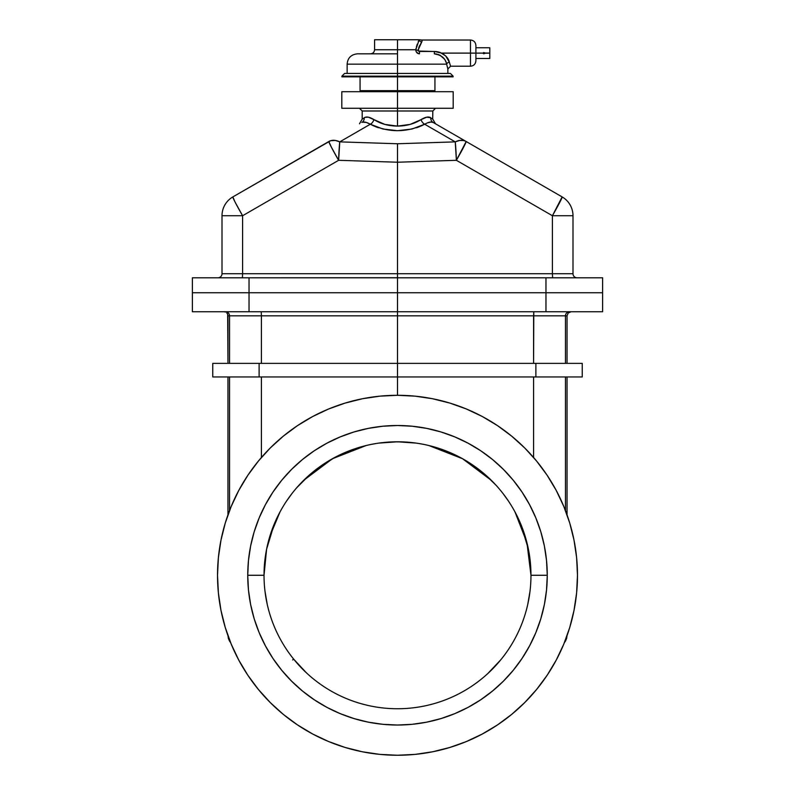 <?xml version="1.0" encoding="UTF-8"?>
<svg xmlns="http://www.w3.org/2000/svg" width="795" height="795" viewBox="0 0 795 795"><rect width="100%" height="100%" fill="white"/><g stroke="black" fill="none" stroke-linecap="round" stroke-linejoin="round"><path stroke-width="1.19" d="M415.994 443.083L397.5 441.791L379.006 443.083M366.127 445.538L332.439 458.725L303.71 480.299M279.989 511.98L269.823 536.347M264.685 562.065L264.029 575.272L247.742 575.272A149.758 149.758 0 0 1 397.5 425.504A149.758 149.758 0 0 1 547.258 575.272L547.258 575.272A149.758 149.758 0 0 0 546.543 560.644M530.971 574.706L530.971 575.272A133.471 133.471 0 0 1 397.5 708.743A133.471 133.471 0 0 1 264.029 575.272A133.471 133.471 0 0 0 397.5 708.743A133.471 133.471 0 0 0 530.971 575.272A133.471 133.471 0 0 0 397.5 441.791A133.471 133.471 0 0 0 264.029 575.272A133.471 133.471 0 0 1 397.5 441.791A133.471 133.471 0 0 1 530.971 575.272L547.258 575.272L530.971 575.272L526.926 542.637L515.011 511.98M491.459 480.468L462.561 458.725L428.873 445.538M402.21 441.881L391.995 441.911M577.478 575.272A179.978 179.978 0 0 1 397.5 755.25A179.978 179.978 0 0 1 217.522 575.272L218.386 557.633L220.98 540.163L225.273 523.021L231.226 506.395L238.768 490.426L247.851 475.281L258.375 461.09L270.23 448.002L283.318 436.147L297.509 425.623L312.654 416.54L328.623 408.988L345.259 403.045L362.391 398.752L379.861 396.158L397.5 395.294L415.139 396.158L432.609 398.752L449.741 403.045L466.377 408.988L482.346 416.54L497.491 425.623L511.682 436.147L524.77 448.002L536.625 461.09L547.149 475.281L556.232 490.426L563.774 506.395L569.727 523.021L574.02 540.163L576.614 557.633L577.478 575.272L576.614 592.911L577.478 575.272A179.978 179.978 0 0 0 397.5 395.294A179.978 179.978 0 0 0 217.522 575.272L218.386 592.911L220.98 610.381L225.273 627.513L231.226 644.149L238.768 660.108L247.851 675.263L258.375 689.444L270.23 702.532L283.318 714.397L297.509 724.921L312.654 733.994L328.623 741.546L345.259 747.499L362.391 751.792L379.861 754.385L397.5 755.25L415.139 754.385L432.609 751.792L449.741 747.499L466.377 741.546L449.741 747.499M546.533 560.545A149.758 149.758 0 0 0 540.839 531.875M540.789 531.716A149.758 149.758 0 0 0 529.629 504.775M529.52 504.567A149.758 149.758 0 0 0 522.067 492.125M521.987 492.006A149.758 149.758 0 0 0 503.503 469.477M503.295 469.269A149.758 149.758 0 0 0 480.766 450.785M480.647 450.705A149.758 149.758 0 0 0 468.195 443.242M467.997 443.133A149.758 149.758 0 0 0 441.056 431.983M440.897 431.933A149.758 149.758 0 0 0 412.227 426.229M412.128 426.219A149.758 149.758 0 0 0 382.872 426.219M382.773 426.229A149.758 149.758 0 0 0 354.103 431.933M353.944 431.983A149.758 149.758 0 0 0 327.003 443.133M326.805 443.242A149.758 149.758 0 0 0 314.353 450.705M314.234 450.785A149.758 149.758 0 0 0 291.705 469.269M291.497 469.477A149.758 149.758 0 0 0 273.013 492.006M272.933 492.125A149.758 149.758 0 0 0 265.48 504.567M265.371 504.775A149.758 149.758 0 0 0 254.211 531.716M254.161 531.875A149.758 149.758 0 0 0 248.467 560.545M248.457 560.644A149.758 149.758 0 0 0 247.742 575.272L264.029 575.272L266.593 549.236L274.186 524.193M529.549 594.72L527.88 603.852M267.1 603.743L265.282 593.547M264.954 591.013L267.259 604.478M527.741 604.478L530.046 591.013M528.377 549.087L520.814 524.193M495.961 485.159L485.377 474.804M476.135 467.42L476.762 467.877M464.717 459.957L465.8 460.593M452.872 453.826L454.213 454.442M440.37 448.867L442.109 449.473M408.401 442.239L409.991 442.378M385.048 442.378L386.638 442.239M392.074 441.911L392.949 441.871M352.901 449.463L354.669 448.857M340.826 454.422L342.198 453.796M329.249 460.563L330.332 459.927M318.298 467.828L318.954 467.351M567.034 376.949L567.034 514.842L567.034 376.949M567.034 315.834L567.034 363.375L567.034 315.834L568.226 312.952L571.118 311.749L568.226 312.952L567.034 315.834L397.5 315.834L397.5 363.375L582.238 363.375L582.238 376.949L582.238 363.375L397.5 363.375L397.5 376.949L582.238 376.949L535.89 376.949L535.89 363.375L535.89 376.949L397.5 376.949L397.5 395.294L397.5 311.749L602.61 311.749L602.61 292.739L602.61 311.749L545.966 311.749L545.966 292.739L602.61 292.739L397.5 292.739L545.966 292.739L545.966 311.749L397.5 311.749L397.5 292.739L397.5 315.834L261.416 315.834L261.416 363.375L261.416 315.834L229.536 315.834L229.536 363.375L397.5 363.375L259.11 363.375L259.11 376.949L397.5 376.949L259.11 376.949L259.11 363.375L212.762 363.375L229.546 363.375L229.536 315.834L227.966 315.834L227.966 363.375L227.658 314.273L227.966 315.834L229.536 315.834A4.074 4.074 90 0 0 225.472 311.749A4.074 4.074 -90 0 1 229.536 315.834L261.416 315.834L261.207 311.749L261.416 315.834L533.584 315.834L533.584 363.375L533.793 311.749L533.584 315.834L565.464 315.834L565.464 363.375L565.464 315.834A4.074 4.074 90 0 1 569.528 311.749L569.528 311.749A4.074 4.074 -90 0 0 565.464 315.834L567.034 315.834M192.39 292.739L397.5 292.739L249.034 292.739L249.034 311.749L397.5 311.749L249.034 311.749L249.034 292.739L192.39 292.739L192.39 311.749L249.034 311.749L192.39 311.749L192.39 292.739L249.034 292.739L192.39 292.739L192.39 277.793L602.61 277.793L545.966 277.793L545.966 292.739L249.034 292.739L249.034 277.793L192.39 277.793L192.39 292.739M264.029 574.706L264.029 575.272M309.623 474.804L296.754 487.713M291.755 493.834L286.518 501.118M358.754 447.545L346.421 451.958L334.576 457.552L315.724 469.775M388.03 442.129L379.563 443.004M375.657 443.6L371.464 444.365M415.437 443.004L406.97 442.129M423.536 444.365L419.343 443.6M454.661 454.651L436.246 447.545M466.188 460.822L460.424 457.552M479.276 469.775L471.654 464.29M508.482 501.118L503.245 493.834M530.971 575.272L528.407 549.236M558.517 311.749L547.179 311.749M564.639 642.3L565.474 641.088L564.639 642.3M566.636 638.395L565.474 641.088L567.034 635.483L566.636 638.395M212.762 376.949L259.11 376.949L212.762 376.949L212.762 363.375L212.762 376.949M533.584 457.483L533.584 376.949L533.584 457.483M565.464 510.599L565.464 376.949L565.464 510.599M546.543 589.9A149.758 149.758 0 0 0 547.258 575.272A149.758 149.758 0 0 1 397.5 725.03A149.758 149.758 0 0 1 247.742 575.272A149.758 149.758 0 0 0 248.457 589.9M248.467 589.999A149.758 149.758 0 0 0 254.161 618.659M254.211 618.828A149.758 149.758 0 0 0 265.371 645.769M265.48 645.967A149.758 149.758 0 0 0 272.933 658.419M273.013 658.538A149.758 149.758 0 0 0 291.497 681.067M291.705 681.275A149.758 149.758 0 0 0 314.234 699.759M314.353 699.829A149.758 149.758 0 0 0 326.805 707.292M327.003 707.401A149.758 149.758 0 0 0 353.944 718.561M354.103 718.61A149.758 149.758 0 0 0 382.773 724.305M382.872 724.315A149.758 149.758 0 0 0 412.128 724.315M412.227 724.305A149.758 149.758 0 0 0 440.897 718.61M441.056 718.561A149.758 149.758 0 0 0 467.997 707.401M468.195 707.292A149.758 149.758 0 0 0 480.647 699.829M480.766 699.759A149.758 149.758 0 0 0 503.295 681.275M503.503 681.067A149.758 149.758 0 0 0 521.987 658.538M522.067 658.419A149.758 149.758 0 0 0 529.52 645.967M529.629 645.769A149.758 149.758 0 0 0 540.789 618.828M540.839 618.659A149.758 149.758 0 0 0 546.533 589.999M576.614 592.911L574.02 610.381L569.727 627.513L563.774 644.149L556.232 660.108L547.149 675.263L536.625 689.444L524.77 702.532L511.682 714.397L497.491 724.921L482.346 733.994L466.377 741.546M247.742 575.272L248.457 589.95L250.614 604.488L254.181 618.749L259.14 632.582L265.421 645.868L272.973 658.479L281.728 670.274L291.606 681.166L302.488 691.034L314.293 699.789L326.904 707.351L340.19 713.632L354.023 718.581L368.284 722.158L382.822 724.315L397.5 725.03L412.178 724.315L426.716 722.158L440.977 718.581L454.81 713.632L468.096 707.351L480.707 699.789L492.512 691.034L503.394 681.166L513.272 670.274L522.027 658.479L529.579 645.868L535.86 632.582L540.819 618.749L544.386 604.488L546.543 589.95L547.258 575.272L546.543 560.594L544.386 546.056L540.819 531.795L535.86 517.962L529.579 504.676L522.027 492.065L513.272 480.26L503.394 469.368L492.512 459.5L480.707 450.745L468.096 443.193L454.81 436.912L440.977 431.953L426.716 428.386L412.178 426.229L397.5 425.504L382.822 426.229L368.284 428.386L354.023 431.953L340.19 436.912L326.904 443.193L314.293 450.745L302.488 459.5L291.606 469.368L281.728 480.26L272.973 492.065L265.421 504.676L259.14 517.962L254.181 531.795L250.614 546.056L248.457 560.594L247.742 575.272M487.713 673.643L500.82 659.77M227.966 514.842L227.966 376.949L227.966 514.842M228.364 638.395L227.966 635.483L229.526 641.088L228.364 638.395M230.361 642.3L229.526 641.088L230.361 642.3M293.633 659.105L292.649 659.949L293.633 659.105L306.512 672.928M226.774 312.952L227.658 314.273L226.774 312.952M225.452 312.067L224.687 311.829L225.452 312.067M223.882 311.749L224.687 311.829L223.882 311.749M261.416 376.949L261.416 457.483L261.416 376.949M229.536 376.949L229.536 510.599L229.536 376.949M435.531 123.821L432.689 119.031L432.818 110.992L397.5 110.992L397.5 108.279L341.81 108.279L397.5 108.279L397.5 91.703L453.19 91.703L397.5 91.703L397.5 110.992L362.182 110.992L397.5 110.992L397.5 126.097L410.101 124.418L426.696 117.173L430.741 117.74C433.494 119.568 433.494 119.568 430.741 117.74A5.436 5.018 -60 0 0 433.136 122.44L562.135 196.912A21.733 21.733 0 0 1 572.996 215.733L572.996 273.719L572.996 215.733L552.406 215.733L456.38 160.302L397.5 162.23L397.5 273.719L552.406 273.719L552.406 215.733A21.733 0.984 -60 0 0 562.135 196.912L433.136 122.44A5.436 5.018 120 0 1 430.741 117.74C428.565 116.378 425.335 116.994 421.042 119.608A5.436 3.339 -119.2 0 0 424.669 124.219L421.787 125.68L424.669 124.219L455.247 141.868L424.669 124.219C406.553 132.805 388.447 132.805 370.331 124.219L373.213 125.68L370.331 124.219L339.753 141.868L397.5 143.756L455.247 141.868A21.733 13.575 -60 0 1 466.109 141.48L465.552 141.182L466.109 141.48A21.733 0.984 120 0 1 456.38 160.302A21.733 1.133 -91.9 0 0 455.247 141.868L397.5 143.756L397.5 162.23L456.38 160.302L466.138 141.609M453.19 108.279L397.5 108.279L453.19 108.279L453.19 91.703M431.645 118.336L432.291 118.773M362.311 119.031L365.074 117.322L368.304 117.173L384.899 124.418L397.5 126.097L397.5 110.992L362.182 110.992L359.469 108.279M602.61 292.739L545.966 292.739L602.61 292.739L602.61 277.793L602.61 292.739M397.5 156.804L397.5 143.756L339.753 141.868L370.331 124.219A5.436 3.339 119.2 0 0 373.958 119.608C380.706 123.851 388.546 126.007 397.5 126.097C406.454 126.007 414.294 123.851 421.042 119.608A5.436 3.339 60.8 0 0 424.669 124.219C428.634 122.082 431.456 121.486 433.136 122.44L430.801 122.032L427.372 122.897M463.714 140.536L459.669 140.437L455.247 141.868L456.38 160.302L552.406 215.733L552.406 273.719L572.996 273.719A4.074 4.074 0 0 0 577.071 277.793A4.074 4.074 0 0 1 572.996 273.719L552.406 273.719L552.614 277.793L552.406 273.719L397.5 273.719L397.5 162.23L338.62 160.302L242.594 215.733L242.594 273.719L397.5 273.719L397.5 275.289L397.5 273.719L242.594 273.719L242.594 215.733L338.62 160.302L397.5 162.23L397.5 156.774M447.863 73.438L447.863 68.927L446.194 62.527L446.71 64.147L347.137 64.147L397.5 64.147L397.5 76.151L453.11 76.151L397.5 76.151L397.5 91.703L341.81 91.703L397.5 91.703L397.5 90.66L434.935 90.66L434.935 76.857M370.371 124.239L382.961 129.019L397.5 130.698L412.039 129.019L424.639 124.229M373.243 125.699L376.264 126.971M376.323 126.991L378.48 127.757M416.52 127.757L418.677 126.991M418.746 126.962L421.767 125.69M397.5 110.992L432.818 110.992L397.5 110.992M397.5 277.485L397.5 275.269L397.5 277.485M465.552 141.182L463.743 140.546M572.996 215.733A21.733 21.733 0 0 0 562.135 196.912L552.406 215.733L572.996 215.733M397.5 159.08L397.5 162.21M397.5 156.138L397.5 154.806L397.5 156.138M397.5 153.594L397.5 152.511L397.5 153.594M397.5 151.597L397.5 152.511L397.5 151.597M397.5 292.739L397.5 277.793L545.966 277.793L545.966 292.739L249.034 292.739L249.034 277.793L397.5 277.713L397.5 292.739M234.724 201.354L232.865 196.912L328.892 141.48A21.733 13.575 60 0 1 339.753 141.868A21.733 1.133 91.9 0 0 338.62 160.302L339.753 141.868L335.331 140.437L330.631 140.715L232.865 196.912A21.733 0.984 60 0 0 242.594 215.733L222.004 215.733A21.733 21.733 0 0 1 232.865 196.912A21.733 21.733 0 0 0 222.004 215.733L222.004 273.719L222.004 215.733L242.594 215.733L235.36 202.596M331.366 147.145L328.862 141.609M367.628 122.897L370.331 124.219L366.386 122.46L362.51 122.172M364.259 117.74A5.436 5.018 -120 0 1 361.864 122.44A5.436 5.018 60 0 0 364.259 117.74C361.506 119.568 361.506 119.568 364.259 117.74C366.435 116.378 369.665 116.994 373.958 119.608A5.436 3.339 -60.8 0 1 370.331 124.219C366.366 122.082 363.544 121.486 361.864 122.44M242.386 277.793L242.594 273.719L222.004 273.719A4.074 4.074 0 0 1 217.929 277.793A4.074 4.074 0 0 0 222.004 273.719L242.594 273.719L242.415 277.753M331.376 147.164L338.62 160.302A21.733 0.984 -120 0 1 328.892 141.48M483.281 53.374L483.529 52.55L484.473 52.738L484.394 53.593L483.43 53.593M470.471 53.116L470.471 40.018L470.471 53.116L475.907 53.116C475.907 44.023 475.907 44.023 475.907 53.116L483.231 53.116L475.907 53.116L475.907 60.778C475.549 64.107 473.741 65.915 470.471 66.214L470.471 40.018C473.741 40.316 475.549 42.125 475.907 45.454L475.907 53.116L441.762 53.116L470.471 53.116L470.471 66.214L470.471 53.116M484.572 52.987L489.809 53.116L489.809 47.77L489.809 53.116L484.572 53.245M470.471 40.018L421.608 40.018L422.085 41.181L418.915 47.203L418.23 51.039L436.256 51.556L440.003 52.381L445.737 55.958L449.354 62.219M421.231 42.791L421.718 42.046C421.996 39.362 421.996 39.362 421.718 42.046A2.713 2.206 28.9 0 1 419.154 39.75L418.707 40.674L419.154 39.75L374.574 39.75L374.574 49.747L397.5 49.747L397.5 39.75L397.5 53.822L397.5 49.747L374.574 49.747L415.805 49.747L416.361 52.033L418.736 53.742M419.154 46.647L419.661 45.554M438.144 51.854L434.348 51.446L441.762 53.116C446.134 55.73 448.668 58.77 449.364 62.248L450.586 66.214L470.471 66.214M416.073 48.237L415.805 49.747L416.073 48.237M416.421 46.786L417.276 44.093M418.23 41.728L418.697 40.684M436.654 54.03L434.348 53.822L439.953 55.173L444.256 58.919L442.338 56.813M444.872 59.824L444.246 58.91M450.397 73.438L453.11 76.151L397.5 76.151L397.5 73.438L450.397 73.438L397.5 73.438L397.5 53.822L357.452 53.822L397.5 53.822L397.5 64.147L347.137 64.147C347.683 57.936 351.122 54.497 357.452 53.822L397.5 53.822M447.525 67.664L447.843 68.847M447.148 66.144L447.347 66.969L447.148 66.144M341.89 76.857L453.11 76.857L341.89 76.151L341.89 76.857L397.5 76.857L397.5 90.66L434.219 90.66M360.065 90.66L397.5 90.66L360.065 90.66L360.065 76.857M397.5 76.151L341.89 76.151L397.5 76.151M450.139 73.438L344.861 73.438M397.5 64.147L446.71 64.147C448.201 70.447 448.201 70.447 446.71 64.147A2.713 1.878 168 0 1 449.364 62.248C450.934 67.476 450.934 67.476 449.364 62.248A2.713 1.878 -12 0 0 446.71 64.147C445.498 58.393 441.384 54.944 434.348 53.822L434.348 51.446L434.348 53.822M446.194 62.527L445.389 60.738M440.46 55.451L437.787 54.299M418.031 53.523L417.385 53.156M416.361 52.033L415.835 50.552M397.5 49.747L415.805 49.747L419.154 39.75L374.574 39.75M421.608 40.018L419.154 39.75C420.813 39.75 420.813 39.75 419.154 39.75A2.713 2.206 -151.1 0 0 421.718 42.046L417.971 50.324A2.713 0.576 9.3 0 1 415.805 49.747A2.713 0.576 -170.7 0 0 417.971 50.324L419.482 51.446L419.482 53.822C417.166 53.603 415.934 52.251 415.805 49.747M483.777 53.782L484.533 53.374M489.809 58.462L489.809 53.116L489.809 58.462L475.907 58.462M475.907 53.116C475.907 62.209 475.907 62.209 475.907 53.116M419.482 53.822L419.482 51.446L434.348 51.446M397.5 441.791L395.91 441.801M362.182 110.992L362.182 119.121L359.469 123.821M341.81 108.279L341.81 91.703M432.818 110.992L435.531 108.279M475.907 47.77L489.809 47.77M374.574 49.747C374.326 52.222 372.974 53.583 370.5 53.822M453.11 76.151L453.11 76.857M416.51 90.66L416.51 91.703M378.49 90.66L378.49 91.703M341.89 76.151L344.603 73.438M347.137 64.147L347.137 73.438M447.863 68.927L450.586 66.214"/></g></svg>
